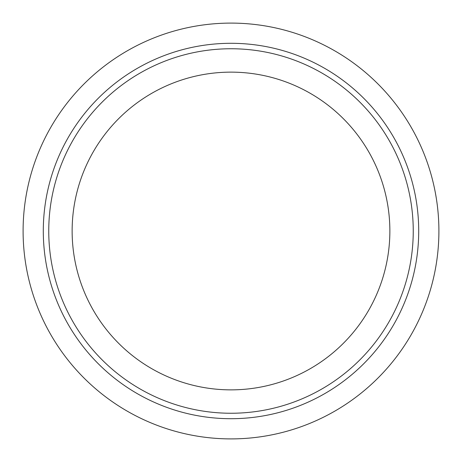<?xml version="1.0" encoding="UTF-8"?>
<svg xmlns="http://www.w3.org/2000/svg" width="462" height="462" viewBox="0 0 462 462"><rect width="100%" height="100%" fill="white"/><g stroke="black" fill="none" stroke-linecap="round" stroke-linejoin="round"><path stroke-width="0.69" d="M72.136 231A158.864 158.864 0 0 0 231 389.864A158.864 158.864 0 0 0 389.864 231A158.864 158.864 0 0 0 231 72.136A158.864 158.864 0 0 0 72.136 231M48.753 231A182.247 182.247 0 0 0 231 413.247A182.247 182.247 0 0 0 413.247 231A182.247 182.247 0 0 0 231 48.753A182.247 182.247 0 0 0 48.753 231M23.1 231A207.9 207.9 0 0 0 231 438.9A207.9 207.9 0 0 0 438.9 231A207.9 207.9 0 0 0 231 23.1A207.9 207.9 0 0 0 23.1 231A207.9 207.9 0 0 1 231 23.1A207.9 207.9 0 0 1 438.9 231M418.705 231A187.705 187.705 0 0 0 231 43.295A187.705 187.705 0 0 0 43.295 231A187.705 187.705 0 0 0 231 418.705A187.705 187.705 0 0 0 418.705 231"/></g></svg>
